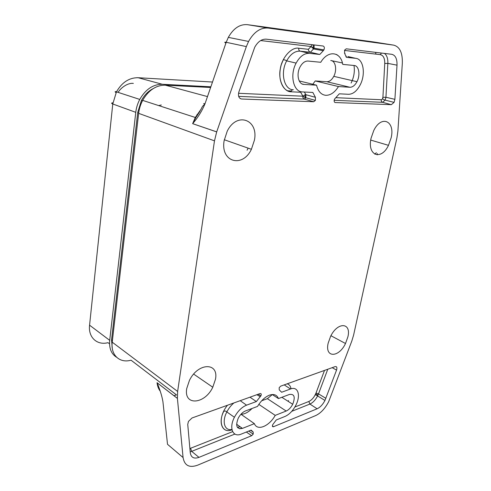 <?xml version="1.0" encoding="UTF-8"?>
<svg xmlns="http://www.w3.org/2000/svg" width="491" height="491" viewBox="0 0 491 491"><rect width="100%" height="100%" fill="white"/><g stroke="black" fill="none" stroke-linecap="round" stroke-linejoin="round"><path stroke-width="0.74" d="M116.594 357.258C111.31 354.005 109.008 348.371 109.702 340.349L135.768 112.329C136.302 107.775 137.633 103.472 139.751 99.421C145.594 89.301 153.131 84.256 162.361 84.286L210.854 86.797M287.339 90.761L291.39 90.97M355.637 58.325C363.518 58.785 365.905 74.374 360.093 85.078C356.816 91.142 352.968 94.211 348.555 94.29L339.299 93.812L334.567 99.059C333.843 100.95 334.058 102.116 335.218 102.545L391.333 104.669L394.064 102.374L394.893 99.335L397.01 65.174C397.176 58.816 395.433 55.195 391.769 54.305L346.278 48.818L344.67 50.051L344.535 53.132L346.351 57.324L355.637 58.325L347.91 56.563M301.02 91.7L300.695 92.265L302.898 96.199C302.738 97.666 303.18 98.63 304.224 99.078L305.825 97.752L305.93 94.732L315.425 97.316L315.394 100.403L313.718 101.735L241.547 99.004L240.191 98.574M238.528 93.29L302.898 96.199L305.015 94.738L305.93 94.732L304.334 92.02M304.997 97.488L302.898 96.199L300.695 92.265L291.132 91.786C291.494 90.338 292.231 89.669 293.336 89.773C284.215 89.902 280.03 72.956 286.664 60.872C290.42 54.145 294.901 50.904 300.099 51.156L310.404 52.285L313.497 48.947L311.055 46.485L308.336 49.321C308.557 50.831 309.244 51.819 310.404 52.285L319.788 54.464L323.293 50.714L313.497 48.947L314.062 48.136L314.136 44.939M312.067 44.693L311.055 46.485L260.666 40.557M161.318 104.982L158.636 105.59M338.483 86.557L349.936 87.269C352.618 87.257 354.956 85.397 356.963 81.702C360.517 75.16 358.995 65.702 354.226 65.499L342.743 64.395C340.699 51.53 328.031 49.849 320.764 62.283L308.053 61.056C304.96 60.952 302.29 62.922 300.05 66.966C296.079 74.196 298.43 84.415 303.886 84.409L316.554 85.195C318.168 91.522 321.292 94.898 325.926 95.322C330.603 95.309 334.788 92.388 338.483 86.557L315.234 80.941L326.779 81.727C329.473 81.739 331.806 79.941 333.776 76.344C337.249 69.974 335.568 60.724 330.756 60.497L342.423 62.983M312.798 84.268L315.234 80.941M315.425 97.316L312.847 92.455L302.542 91.927C293.538 92.075 289.506 75.172 296.122 63.093C299.872 56.367 304.31 53.12 309.434 53.353L319.788 54.464M328.148 343.221C324.674 358.105 338.87 357.792 345.504 343.504L347.873 336.9C351.556 322.464 337.685 321.525 330.572 336.409L328.148 343.221M224.123 140.696C220.33 162.288 242.628 168.217 251.404 149.289L254.412 140.193C258.714 119.651 236.914 111.334 227.216 131.195L224.123 140.696M186.733 388.541C183.56 406.229 204.815 404.394 212.781 387.227L215.445 379.34C219.072 362.254 198.198 362.29 189.458 380.353L186.733 388.541M371.055 138.241C367.01 155.751 381.298 160.815 388.485 145.336L391.118 137.903C395.372 121.093 381.489 114.446 373.755 130.545L371.055 138.241M272.217 394.531L278.458 398.569C276.906 394.85 273.929 393.708 269.522 395.138C265.017 396.943 261.022 400.705 257.542 406.413L245.531 410.918C242.622 412.139 240.185 414.582 238.221 418.234C235.318 426.016 236.717 429.398 242.413 428.391L254.375 423.647C257.253 431.307 269.197 426.305 275.224 415.38L286.185 411.035C288.745 409.893 290.924 407.64 292.704 404.271C295.478 397.072 294.391 393.794 289.451 394.445L278.458 398.569M160.226 391.167C158.501 388.927 157.439 386.11 157.04 382.71L157.046 382.71C160.005 389.719 161.969 396.047 162.926 401.693L167.517 444.306L183.075 457.544L177.404 398.379L177.632 391.456L214.481 140.856L216.697 131.87L246.353 46.596L248.569 41.447C253.964 31.927 260.5 27.465 268.178 28.067L393.696 45.141C399.778 46.749 402.657 52.825 402.319 63.376L397.919 130.937L396.931 137.811L353.612 335.065L351.82 341.036L328.675 401.681C325.073 408.555 320.752 413.183 315.701 415.558L197.713 465.149C189.379 468.144 184.499 465.609 183.075 457.544M225.897 43.171C224.307 42.257 224.405 41.962 226.198 42.294L204.968 103.877C201.942 111.126 197.836 117.717 192.638 123.658L195.786 117.625L199.96 111.254M214.481 140.856L138.646 113.347C139.192 108.781 140.524 104.46 142.66 100.385C148.521 90.221 156.07 85.152 165.307 85.17L210.621 87.478M261.691 400.773L267.368 398.674L272.321 394.598M254.375 423.647L240.952 414.251C244.561 414.263 248.268 412.336 252.079 408.463M173.851 395.642L176.551 394.942L131.036 360.185C119.786 363.5 110.506 355.14 112.218 342.178L177.632 391.456M246.562 405.161C241.744 407.149 237.693 411.188 234.416 417.27C228.634 428.127 232.949 437.855 241.4 434.032L251.128 430.11L253.184 432.012L253.215 434.099L251.674 435.695L198.965 457.373C193.97 459.11 191.073 457.557 190.269 452.714L187.74 424.427L188.446 421.425L192.024 417.976L260.083 393.549C261.28 393.408 261.55 394.169 260.905 395.832L256.345 401.558L246.562 405.161L240.228 400.674M335.132 366.605L280.68 386.153L279.189 387.675L279.226 389.842L281.625 392.26L290.525 388.982C298.074 385.932 300.995 395.482 295.834 405.241C292.918 410.758 289.352 414.478 285.13 416.393L276.273 419.965L272.75 424.623C272.131 426.213 272.376 426.912 273.499 426.722L317.131 408.782C320.169 407.377 322.777 404.596 324.962 400.441L336.544 370.116C337.299 367.513 336.826 366.341 335.132 366.605M314.037 48.161L323.907 49.892C324.668 47.891 324.422 46.608 323.176 46.031L266.386 39.182C261.801 38.899 257.916 41.582 254.731 47.234L238.853 92.026C237.914 95.997 238.81 98.323 241.547 99.004M323.907 49.892L323.293 50.714M204.968 103.877C203.262 103.368 203.225 103.46 204.87 104.16M275.224 415.38L258.831 404.381M138.646 113.347L112.218 342.178M289.187 91.479L291.175 91.578M331.198 335.862L331.186 335.249M197.149 115.704L197.001 114.513M249.962 397.182L256.345 401.558M256.867 394.703L260.291 396.722M252.718 431.699L250.655 430.3M337.857 55.366L336.28 54.397M316.554 85.195L299.234 80.929M247.096 150.252L248.121 148.135M374.854 154.235L376.345 152.695M377.383 153.597L377.119 154.849M153.26 88.564C148.362 90.995 144.403 94.996 141.39 100.557L137.738 112.359L111.549 339.907L112.286 348.383M335.789 97.684L381.292 99.741C382.17 99.569 382.71 98.765 382.912 97.335L384.748 63.462C384.827 58.325 383.361 55.385 380.347 54.654L344.498 50.432L380.347 54.654L381.354 53.046M300.695 92.265L291.132 91.786C283.835 92.069 277.974 80.236 280.269 68.992C281.748 57.686 291.586 46.743 298.731 48.228L308.336 49.321M294.864 407.021L308.839 401.485C311.877 400.036 314.265 397.219 316.001 393.033L324.502 370.423M231.936 429.459C224.571 431.129 221.65 421.714 226.83 411.943C226.032 410.936 224.988 410.771 223.712 411.44C217.832 422.892 222.632 433.811 232.004 429.772C220.778 434.492 216.789 418.277 227.468 405.253M189.894 448.529L232.648 431.638M216.684 131.907L192.638 123.658L195.271 117.521L201.181 109.014M162.361 84.286L138.131 77.725L212.499 82.034M109.702 340.349L89.571 325.183C88.073 337.44 97.144 345.584 108.008 342.675L109.542 343.847M89.571 325.183L112.77 103.982L135.768 112.329M112.918 102.791C111.242 102.969 111.193 103.362 112.77 103.982L116.471 91.835C121.983 82.341 129.207 77.633 138.131 77.725L136.934 77.695M305.163 98.648L305.015 94.738M313.393 48.922L313.172 44.822M309.434 53.353L300.099 51.156C299.025 50.751 298.571 49.775 298.731 48.228M207.478 96.586L165.307 85.17M177.411 398.41L157.046 382.728M157.046 382.698L177.404 398.379M373.952 41.993L247.366 24.667C239.835 24.059 233.483 28.3 228.315 37.377L226.198 42.294L246.353 46.596M192.638 123.652L216.697 131.87M375.983 54.139L375.541 52.347L375.989 54.139M247.366 24.667L268.178 28.067M373.498 41.925L393.696 45.141M286.185 411.035L267.368 398.674M242.413 428.391L236.601 424.23M234.416 417.27L226.83 411.943C228.689 408.352 231.046 405.351 233.9 402.945M239.854 426.562L237.491 427.489M246.335 432.043L251.674 435.695M198.965 457.373L191.68 451.358L234.882 434.075M190.195 451.83L191.68 451.358L190.569 448.289M336.544 370.116L332.192 367.661M325.889 398.324L318.512 393.874L327.773 369.25M317.131 408.782L309.901 404.062C312.902 402.706 315.468 400.005 317.603 395.942L318.512 393.874L316.001 393.033M273.499 426.722L272.388 425.869M291.764 411.317L309.901 404.062L308.839 401.485M290.525 388.982L284.215 384.883M287.18 383.821C289.273 384.441 290.555 386.104 291.034 388.811M288.561 400.539L288.143 401.337M238.669 96.383L304.224 99.078L313.718 101.735M353.999 65.481C354.919 71.373 353.956 77.228 351.12 83.053M337.029 54.802L337.728 55.268M345.946 56.17L346.419 56.219M397.01 65.174L387.841 63.376C388.019 58.533 386.883 55.213 384.435 53.421M394.893 99.335L385.938 97.255L387.841 63.376L384.748 63.462C384.84 58.306 383.373 55.366 380.347 54.648M391.333 104.669L382.55 102.3L385.159 100.127L385.938 97.255L382.912 97.335C382.151 98.581 382.9 99.513 385.159 100.127L394.064 102.374M335.218 102.545L334.825 102.429M334.156 100.311L382.55 102.3C381.544 101.895 381.126 101.042 381.292 99.741M303.886 84.409L302.192 83.986M326.779 81.727L349.936 87.269M344.707 53.439L345.087 53.482M239.786 428.815L241.854 427.992M239.976 426.648L237.57 427.593L239.97 426.642M111.549 339.907L112.408 340.533M138.726 112.709L137.738 112.359M116.017 92.719C114.691 91.627 114.845 91.332 116.471 91.835L139.751 99.421M133.356 83.409C127.457 82.654 120.405 88.276 118.128 92.376M260.672 40.55L311.055 46.485L312.804 47.682M296.122 63.093L286.664 60.872C284.97 59.767 283.773 59.534 283.068 60.172L281.22 64.916C279.882 69.685 279.526 74.313 280.14 78.793C281.724 86.79 285.388 91.117 291.132 91.78M330.928 335.721L345.504 343.504M224.289 139.739L251.404 149.289M193.663 374.099L212.781 387.227M370.73 140.088L388.485 145.336M142.66 100.385L195.786 117.625L201.298 108.793C202.194 106.553 203.342 105.111 204.753 104.473M228.315 37.377L248.569 41.447M292.704 404.271L281.852 397.293M315.707 393.77L317.978 395.157M248.759 431.067L253.215 434.099M258.156 394.236L260.905 395.832M324.508 370.423L316.008 393.033C314.541 396.102 315.958 394.261 317.603 395.942L324.962 400.441M305.819 97.746L315.394 100.403M333.776 76.344L356.963 81.702M142.396 100.894L141.39 100.557M382.912 97.335L384.748 63.462"/></g></svg>
